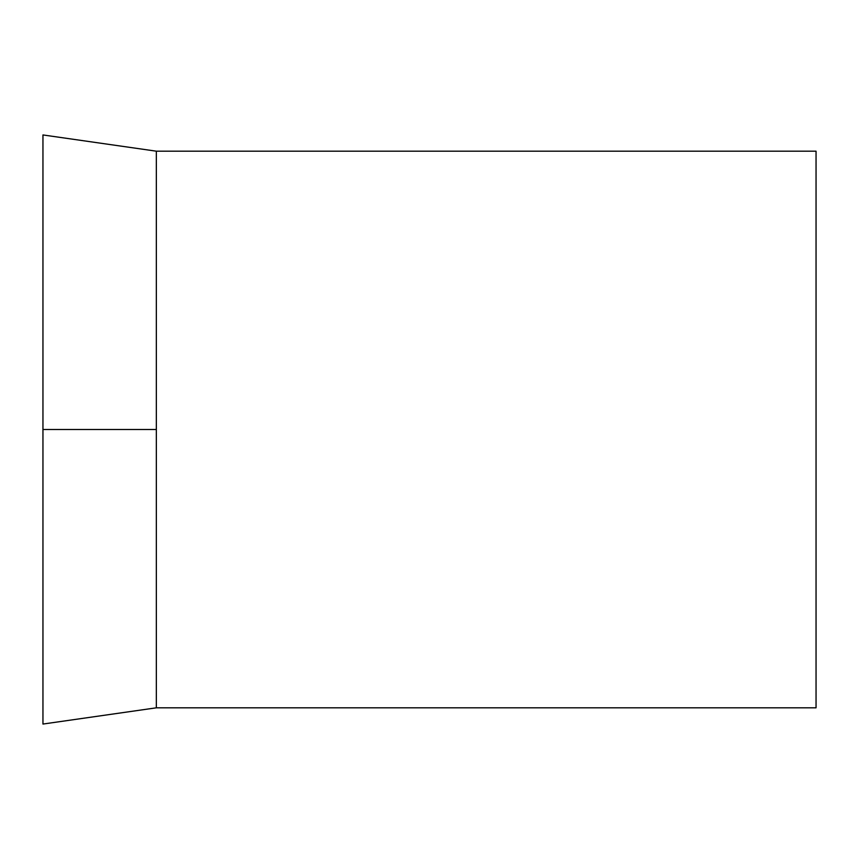 <?xml version="1.0" encoding="UTF-8"?>
<svg xmlns="http://www.w3.org/2000/svg" width="859" height="859" viewBox="0 0 859 859"><rect width="100%" height="100%" fill="white"/><g stroke="black" fill="none" stroke-linecap="round" stroke-linejoin="round"><path stroke-width="1.29" d="M816.05 161.492L816.05 697.508M156.338 151.184L156.338 707.816L156.338 151.184L816.05 151.184L816.05 707.816L156.338 707.816L42.95 724.051L42.95 429.5L156.338 429.5L42.95 429.5L42.95 134.949L156.338 151.184"/></g></svg>

